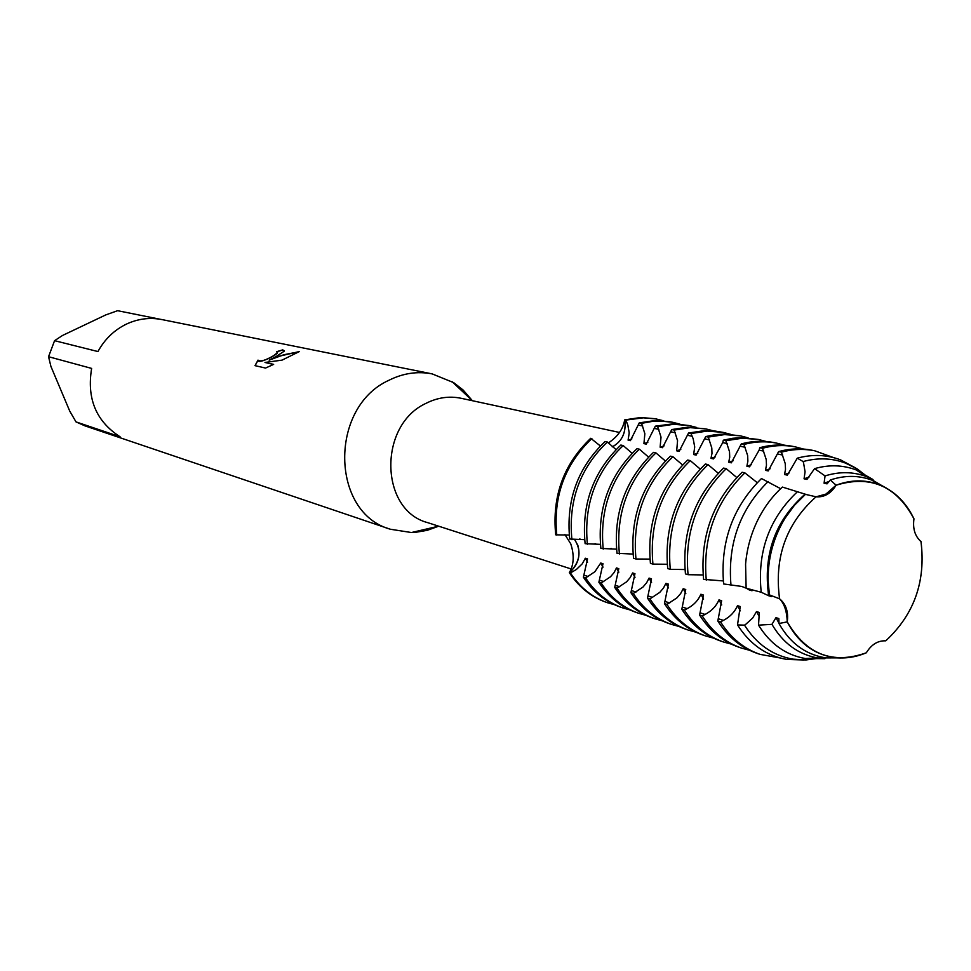<?xml version="1.0" encoding="UTF-8"?>
<svg xmlns="http://www.w3.org/2000/svg" width="971" height="971" viewBox="0 0 971 971"><rect width="100%" height="100%" fill="white"/><g stroke="black" fill="none" stroke-linecap="round" stroke-linejoin="round"><path stroke-width="1.46" d="M683.183 588.742L680.659 593.536L676.884 597.905L666.956 604.423L664.455 603.61L668.424 584.129L665.924 583.353L663.436 588.098L659.722 592.419L649.939 598.876L647.487 598.087L651.505 578.862L649.065 578.097L646.613 582.794L642.96 587.067L633.31 593.463L630.907 592.674L634.961 573.703L632.582 572.963L630.179 577.599L626.574 581.835L617.046 588.159L614.716 587.394L618.806 568.666L616.476 567.938L614.109 572.538L610.553 576.725L601.158 582.988L598.876 582.236L603.003 563.738L600.721 563.022L594.895 571.725L585.622 577.915L583.389 577.187L587.54 558.92L585.319 558.228L582.272 563.799L576.41 569.467L570.426 572.963L569.322 572.611L571.118 570.997C580.318 560.728 581.447 550.181 574.504 539.366L577.794 545.18C580.622 554.999 578.4 563.605 571.118 570.997L569.322 572.611C579.044 587.382 591.618 597.371 607.069 602.578L606.511 602.396C591.303 597.116 578.91 587.188 569.322 572.611L570.353 570.766C573.982 563.18 574.116 554.21 570.754 543.845L564.904 534.548M613.708 446.102L612.203 446.842C621.44 441.914 625.7 433.734 625.008 422.312C625.761 432.872 621.998 440.81 613.708 446.102M866.338 652.779L866.326 652.791C855.002 657.537 843.665 659.018 832.305 657.221C812.727 653.604 797.713 641.831 787.25 621.889C806.282 654.466 832.633 664.759 866.326 652.791C871.436 644.465 877.905 640.484 885.746 640.836C914.148 614.522 925.909 581.435 921.006 541.575C914.961 536.235 912.619 528.649 913.966 518.83C896.354 485.925 870.404 474.722 836.104 485.209C830.897 493.571 824.221 497.443 816.065 496.812C786.231 523.454 774.069 557.451 779.567 598.791C786.037 604.18 788.598 611.888 787.25 621.889C786.898 611.366 784.337 603.671 779.567 598.791C784.337 603.671 786.898 611.366 787.238 621.889L778.973 623.516L778.851 618.563L775.975 617.665L771.945 624.353L758.533 625.142L759.31 612.47L756.506 611.596L759.419 616.937M816.065 496.812L825.872 494.105L836.104 485.197L825.872 494.105L816.065 496.812L805.432 494.348L794.436 505.296L784.993 518.283C773.377 537.594 767.758 558.519 768.134 581.059L769.433 594.895L779.567 598.791C774.069 557.451 786.231 523.454 816.065 496.812M619.522 432.459L461.116 398.28C449.209 395.828 437.472 397.527 425.929 403.378C378.01 425.347 379.685 510.261 427.713 522.653L571.215 568.982M472.392 400.72L463.106 390.002L453.675 382.635L432.119 373.884C417.481 371.068 403.074 373.204 388.91 380.28C328.89 407.335 330.565 512.943 390.403 529.244L411.461 532.533L415.418 532.351L427.24 530.336L438.686 526.197M276.529 356.272L269.161 360.156L277.815 356.539L299.359 351.551L282.051 360.132L264.986 362.462L273.64 364.38L265.556 368.058L254.997 365.654L258.031 360.107C260.107 361.989 265.314 360.508 273.664 355.653L277.5 352.631L276.553 351.733L282.767 349.851L284.272 351.162L276.529 356.272M432.119 373.884L161.829 319.556C149.704 317.226 137.846 318.755 126.279 324.168C114.153 330.104 104.71 339.231 97.937 351.551L54.57 340.675L48.55 356.709L91.638 368.41C86.625 398.547 96.105 421.341 120.064 436.768L76.005 421.9L84.841 425.82L390.403 529.244M600.345 445.956L590.744 438.285C563.617 464.162 551.941 496.327 555.703 534.815L569.224 535.07M277.524 352.339L277.548 352.764C276.869 355.01 258.614 364.186 258.128 360.544M258.043 360.277L255.082 365.679M284.333 350.713L282.816 349.985L276.808 351.793M299.129 351.72L283.799 354.755L269.161 360.156M273.458 364.465L264.986 362.462M608.259 442.982C616.767 437.46 622.083 430.505 624.219 422.13L624.693 419.86L625.008 422.312L624.693 419.86L625.822 420.091L627.849 425.152L629.22 432.932L628.091 440.13L630.385 440.64L639.27 422.858L641.588 423.344L644.853 433.697L643.931 443.613L646.273 444.135L655.328 426.172L657.695 426.657L661.02 437.144L660.122 447.182L662.525 447.704L671.75 429.558L674.177 430.056L677.564 440.664L676.69 450.811M656.384 418.962L640.666 417.566L624.693 419.86L640.375 417.566L656.384 418.962M76.005 421.9L69.754 411.134L50.917 366.431L48.55 356.709M54.57 340.675L62.532 335.456L105.754 314.92L117.588 310.696L160.021 319.228M913.954 518.854L913.966 518.83C905.931 502.08 894.17 490.646 878.694 484.517C865.015 479.48 850.827 479.71 836.104 485.209L830.314 479.99L827.037 483.861L824.076 483.218L825.059 475.911C839.381 471.433 853.145 471.639 866.338 476.543L883.804 486.738M921.006 541.575L920.969 541.563C925.909 581.435 914.148 614.522 885.746 640.836L885.661 640.824M680.792 449.452L676.69 450.823L679.142 451.357L688.548 433.017L691.024 433.527L693.197 438.831L694.714 446.988L693.634 454.537L696.134 455.096L705.735 436.562L708.272 437.084L711.792 447.947L711.986 453.396L710.966 458.348L713.539 458.919L722.74 442.618L723.322 440.191L725.92 440.725L729.512 451.721L729.719 457.232L728.711 462.257L731.345 462.827L741.322 443.893L743.98 444.451L747.646 455.581L747.876 461.164L746.881 466.25L749.563 466.833L759.128 450.168L759.759 447.692L762.478 448.262L766.216 459.526L766.471 465.182L765.476 470.328M770.149 468.738L765.488 470.34L768.231 470.935L778.633 451.588L781.424 452.158L785.236 463.58L785.515 469.309L784.532 474.516M789.338 472.877L784.544 474.528L787.36 475.147L797.276 458.166L803.126 461.553L803.551 462.803L805.068 471.772L804.061 478.812L806.95 479.443L814.572 468.641L825.059 475.911M807.338 494.834L782.408 487.078C772.006 496.497 763.534 508.015 757.004 521.621C750.644 535.106 746.845 549.283 745.582 564.151L746.129 588.244L761.215 592.249L768.656 595.745M780.66 488.692L761.47 478.545C732.717 506.983 720.094 542.121 723.626 583.959L741.759 586.448L746.116 588.135M757.222 482.648L744.854 472.865L742.111 472.246C712.775 501.121 699.933 536.829 703.587 579.371L723.286 580.937M736.734 477.489L726.211 468.677L723.541 468.083C694.471 496.582 681.763 531.865 685.441 573.91L688.063 574.698L703.125 574.941M718.249 473.217L708.017 464.599L705.407 464.017C676.593 492.151 664.03 527.01 667.72 568.569L670.281 569.334L684.968 569.54M700.2 469.042L690.26 460.618L687.699 460.036C659.139 487.83 646.722 522.264 650.424 563.35L652.925 564.102L667.247 564.26M682.577 464.963L672.903 456.722L670.403 456.164C642.098 483.607 629.803 517.64 633.529 558.264L635.969 559.005L649.951 559.102M665.366 460.982L655.947 452.911L653.507 452.365C625.445 479.48 613.284 513.125 617.01 553.288L633.056 554.077M648.555 457.098L639.379 449.197L636.988 448.663C609.181 475.45 597.141 508.707 600.879 548.433L616.549 549.161M632.121 453.299L623.188 445.568L620.845 445.046C593.281 471.505 581.362 504.386 585.112 543.675L600.418 544.355M616.051 449.585L607.348 442.011L605.067 441.502C577.733 467.658 565.935 500.162 569.698 539.026L584.651 539.658M594.883 543.736L595.672 543.76M610.795 548.494L611.487 548.518M746.529 588.341L749.211 589.919M749.224 589.919L752.027 590.756L750.17 589.215M805.02 494.215C775.076 520.65 762.963 554.502 768.656 595.733L771.544 596.595L769.433 594.895M756.494 611.596L752.659 618.078L745.643 624.414L744.502 625.142L737.511 624.899L740.242 606.523L737.499 605.673C734.78 611.961 730.083 616.864 723.395 620.384L720.518 621.889L717.824 621.003L721.635 600.721L718.965 599.896C716.295 606.11 711.67 610.965 705.08 614.437L702.239 615.93L699.606 615.068L703.477 595.065L700.868 594.252C698.258 600.406 693.695 605.2 687.189 608.635L684.385 610.104L681.824 609.266L685.744 589.531L683.196 588.742L685.817 593.463M579.323 539.075L580.209 539.099M614.315 604.654L607.628 602.773C592.407 597.493 580.015 587.552 570.426 572.963M590.744 438.285C563.617 464.162 551.941 496.327 555.703 534.815M556.796 535.142C553.033 496.63 564.721 464.429 591.861 438.54M585.319 558.228L587.576 562.221M583.389 577.187C593.026 591.909 605.491 601.923 620.797 607.227L623.079 608.004C607.749 602.688 595.272 592.662 585.622 577.915M629.924 609.909L623.079 608.004M571.919 539.706C568.169 500.769 579.978 468.204 607.348 442.011M600.721 563.022L603.04 567.137M647.827 442.327L643.931 443.613M598.876 582.236C608.574 597.104 621.124 607.215 636.539 612.555L638.869 613.344C623.443 607.992 610.868 597.869 601.158 582.988M657.695 426.657L673.631 424.303L689.289 425.577L673.498 423.769L655.328 426.172M645.873 615.298L638.869 613.344M587.394 544.367C583.644 505.005 595.575 472.076 623.188 445.568M689.289 425.577L696.328 427.398M616.476 567.938L618.843 572.162M664.128 445.847L660.122 447.182M614.716 587.394C624.474 602.421 637.11 612.616 652.633 618.005L655.012 618.806C639.476 613.417 626.817 603.197 617.046 588.159M674.177 430.056L690.223 427.653L706.002 428.939L687.784 427.155L671.75 429.558M662.173 620.797L655.012 618.806M603.209 549.125C599.471 509.338 611.524 476.033 639.379 449.197M706.002 428.939L713.2 430.796M632.582 572.963L635.022 577.296M630.907 592.674C640.726 607.846 653.459 618.151 669.092 623.576L671.531 624.402C655.874 618.964 643.142 608.659 633.31 593.463M691.024 433.527L707.204 431.088L723.104 432.374L713.843 430.857L704.703 430.578L688.548 433.017M678.85 626.429L671.531 624.402M619.401 554.004C615.675 513.768 627.849 480.075 655.947 452.911M723.104 432.374L730.459 434.292M649.065 578.097L651.565 582.564M697.833 453.129L693.634 454.537M647.487 598.087C657.367 613.417 670.184 623.807 685.939 629.281L688.427 630.118C672.66 624.644 659.831 614.23 649.939 598.876M708.272 437.084L724.572 434.595L740.582 435.882L724.33 434.037L715.032 434.68L705.735 436.562M695.916 632.182L688.427 630.118M635.969 559.005C632.242 518.308 644.562 484.213 672.903 456.722M740.582 435.882L748.107 437.86M665.924 583.353L668.485 587.953M715.287 456.904L710.966 458.348M664.455 603.61C674.396 619.097 687.298 629.596 703.162 635.107L705.711 635.969C689.835 630.458 676.908 619.947 666.956 604.423M725.92 440.725L742.342 438.2L758.472 439.475L742.062 437.618L732.692 438.285L723.322 440.191M713.382 638.068L705.711 635.969M652.925 564.102C649.223 522.956 661.664 488.449 690.26 460.618M758.472 439.475L766.18 441.502M733.141 460.752L728.711 462.257M681.824 609.266C691.825 624.923 704.812 635.532 720.785 641.078L723.395 641.952C707.41 636.406 694.399 625.785 684.385 610.104M743.98 444.451C755.11 441.453 766.046 441.028 776.788 443.164L774.093 442.618C763.364 440.494 752.44 440.919 741.322 443.893M731.26 644.101L723.395 641.952M670.281 569.334C666.592 527.702 679.178 492.795 708.017 464.599M776.788 443.164L784.665 445.24M700.868 594.252L703.562 599.119M751.42 464.696L746.881 466.25M699.606 615.068C709.667 630.895 722.752 641.6 738.846 647.184L741.504 648.094C725.398 642.499 712.313 631.781 702.239 615.93M762.478 448.262C773.705 445.228 784.714 444.779 795.528 446.927L792.773 446.369C781.971 444.233 770.962 444.669 759.759 447.692M749.563 650.279L741.504 648.094M688.063 574.698C684.385 532.581 697.105 497.237 726.211 468.677M795.528 446.927L803.6 449.075M718.965 599.896L721.732 604.909M778.973 623.516C789.824 642.729 804.91 654.09 824.258 657.61L840.922 657.974M886.523 488.182L871.909 480.135C858.595 475.207 844.721 475.159 830.314 479.99M775.975 617.665L778.985 623.176M829.149 481.458L824.076 483.218M717.824 621.003C727.947 637 741.116 647.815 757.319 653.447L760.062 654.369C743.835 648.737 730.653 637.911 720.518 621.889M781.424 452.158C792.737 449.088 803.842 448.626 814.73 450.787L811.902 450.216C801.014 448.056 789.933 448.517 778.633 451.588M837.852 657.853L817.618 657.937C798.296 654.442 783.075 643.251 771.945 624.353M761.215 592.249C757.101 552.147 769.068 518.72 797.13 491.994M758.533 625.142C770.161 643.907 785.757 655.037 805.335 658.532L824.937 658.678M873.038 479.553L856.009 469.867C842.779 464.939 828.967 464.526 814.572 468.641M779.956 657.937L760.062 654.369M706.269 580.185C702.628 537.57 715.481 501.789 744.854 472.865M814.73 450.787L833.737 457.669M737.499 605.673L740.351 610.844M808.989 477.113L804.061 478.812M819.245 658.18L806.003 659.952L792.894 659.139C772.77 655.571 756.64 644.234 744.502 625.142M730.981 585.149C727.497 544.003 739.902 509.447 768.195 481.482M803.126 461.553C817.873 457.535 832.013 458.057 845.535 463.106L857.284 468.981L867.868 477.137M737.511 624.899C749.891 644.295 766.337 655.813 786.826 659.43L804.255 659.989M855.791 468.058L840.437 459.817C826.673 454.659 812.29 454.112 797.276 458.166M641.588 423.344L652.876 421.305L661.894 421.013L670.767 421.887L679.834 424.06M672.952 422.288L655.061 420.54L639.27 422.858M631.89 438.88L628.091 440.13M625.822 420.091L643.749 417.761L654.782 418.683L663.691 420.807M572.975 571.603L570.353 570.766M626.938 422.713L624.219 422.13M654.818 428.502L658.848 429.34M671.228 431.913L675.343 432.763M688.002 435.396L692.214 436.27M705.164 438.965L709.473 439.863M722.74 442.618L727.145 443.529M740.715 446.344L745.23 447.291M759.128 450.168L763.74 451.139M777.977 454.088L782.711 455.071M638.784 425.164L642.717 425.99M718.819 618.903L723.395 620.384M700.613 612.992L705.08 614.437M682.831 607.227L687.189 608.635M665.475 601.595L669.723 602.979M648.507 596.097L652.67 597.444M631.939 590.72L635.993 592.043M615.735 585.464L619.704 586.751M599.896 580.33L603.78 581.593M584.408 575.305L588.208 576.543M438.637 526.185L411.461 532.533M472.343 400.707L451.988 381.591M607.628 602.773L606.511 602.396M832.305 657.221L824.258 657.61M878.694 484.517L871.909 480.135M817.618 657.937L805.335 658.532M866.338 476.543L856.009 469.867M792.894 659.139L786.826 659.43M845.535 463.106L840.437 459.817M656.954 419.071L655.801 418.841"/></g></svg>
